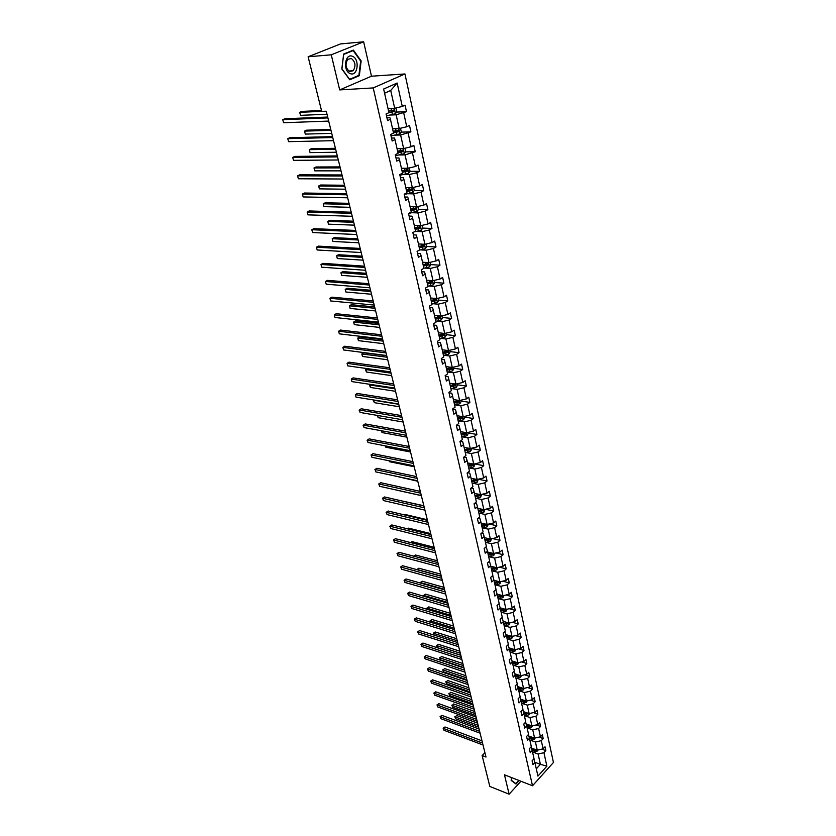 <?xml version="1.0" encoding="UTF-8"?>
<svg xmlns="http://www.w3.org/2000/svg" width="836" height="836" viewBox="0 0 836 836"><rect width="100%" height="100%" fill="white"/><g stroke="black" fill="none" stroke-linecap="round" stroke-linejoin="round"><path stroke-width="1.25" d="M363.639 41.8L331.255 54.81L339.698 89.901L371.477 76.212L363.639 41.8L340.513 43.932L308.118 56.785L321.724 111.418L326.249 111.219L485.998 757.05L482.132 755.566L489.823 786.436L509.124 794.2L520.933 781.242M371.477 76.212L404.948 73.955L553.442 762.495L532.511 785.767L373.222 87.926L404.948 73.955M331.255 54.81L308.118 56.785M388.019 108.555L394.686 108.262L390.725 90.455L397.152 83.036L402.283 106.444L405.073 105.148L406.495 111.679L396.536 112.087M394.686 108.262L402.283 106.444M392.554 128.754L399.19 128.556L396.139 114.804L406.495 111.679M403.715 112.985L406.735 126.758L409.494 125.421L410.894 131.858L401.061 132.13M397.027 148.662L403.631 148.557L400.622 134.993L410.894 131.858M408.146 133.206L411.113 146.77L413.851 145.401L415.231 151.744L405.502 151.87M401.437 168.276L408.01 168.255L405.042 154.9L415.231 151.744M412.514 153.124L415.44 166.489L418.146 165.089L419.505 171.338L409.891 171.338M405.773 187.609L412.326 187.682L409.4 174.515L416.809 172.749L419.505 171.338M416.809 172.749L419.703 185.926L422.379 184.495L423.716 190.65L414.207 190.524M410.058 206.659L416.568 206.816L413.695 193.847L421.051 192.092L423.716 190.65M421.051 192.092L423.904 205.081L426.548 203.618L427.865 209.69L418.449 209.439L417.833 206.513M414.269 225.438L420.759 225.689L417.927 212.898L425.231 211.153L427.865 209.69M425.231 211.153L428.042 223.954L430.655 222.47L431.961 228.458L422.619 228.092M418.428 243.966L424.897 244.279L422.096 231.676L429.349 229.952L431.961 228.458M429.349 229.952L432.118 242.565L434.71 241.05L435.995 246.954L426.694 246.474M422.535 262.222L428.962 262.619L426.203 250.194L433.414 248.48L435.995 246.954M433.414 248.48L436.141 260.916L438.701 259.379L439.976 265.19L430.707 264.604M426.579 280.227L432.985 280.697L430.258 268.44L437.416 266.747L439.976 265.19M437.416 266.747L440.102 279.015L442.641 277.447L443.895 283.185L434.668 282.484M430.561 297.982L436.946 298.536L434.26 286.445L441.366 284.762L443.895 283.185M441.366 284.762L444.02 296.853L446.529 295.265L447.762 300.918L438.576 300.114M434.49 315.496L440.854 316.112L438.2 304.189L445.264 302.527L447.762 300.918M445.264 302.527L447.877 314.451L450.364 312.831L451.576 318.411L442.432 317.513M438.377 332.77L444.7 333.459L442.087 321.703L449.099 320.042L451.576 318.411M449.099 320.042L451.68 331.808L454.147 330.168L455.348 335.664L446.236 334.672M442.202 349.803L448.504 350.566L445.922 338.967L452.882 337.326L455.348 335.664M452.882 337.326L455.432 348.925L457.867 347.264L459.058 352.688L449.987 351.59M445.975 366.617L452.245 367.443L449.705 356L456.623 354.37L459.058 352.688M456.623 354.37L459.131 365.813L461.545 364.13L462.716 369.481L453.687 368.289M449.695 383.201L455.944 384.09L453.436 372.804L460.312 371.184L462.716 369.481M460.312 371.184L462.789 382.48L465.182 380.767L466.331 386.054L457.334 384.769M453.373 399.566L459.591 400.517L457.125 389.377L463.949 387.768L466.331 386.054M463.949 387.768L466.383 398.918L468.756 397.184L469.895 402.398L460.939 401.029M456.999 415.711L463.196 416.725L460.751 405.742L467.533 404.143L469.895 402.398M467.533 404.143L469.947 415.137L472.288 413.392L473.416 418.533L464.502 417.08M460.584 431.658L466.749 432.724L464.346 421.877L471.076 420.299L473.416 418.533M471.076 420.299L473.458 431.146L475.778 429.38L476.886 434.459L468.003 432.912M464.116 447.385L470.26 448.514L467.878 437.813L474.566 436.235L476.886 434.459M474.566 436.235L476.917 446.946L479.216 445.16L480.313 450.176L471.473 448.545M467.596 462.914L473.719 464.095L471.368 453.53L478.014 451.973L480.313 450.176M478.014 451.973L480.334 462.538L482.612 460.73L483.699 465.683L474.89 463.98M471.044 478.244L477.137 479.477L474.817 469.048L481.421 467.502L483.699 465.683M481.421 467.502L483.71 477.931L485.967 476.112L487.033 480.993L478.265 479.216L477.346 482.069L476.76 479.404M474.44 493.376L480.512 494.661L478.223 484.368L484.786 482.821L487.033 480.993M484.786 482.821L487.043 493.125L489.279 491.286L490.335 496.114L481.933 494.327M477.795 508.309L483.835 509.657L481.578 499.489L488.099 497.963L490.335 496.114M488.099 497.963L490.324 508.131L492.55 506.271L493.585 511.036L485.549 509.249M481.108 523.064L487.127 524.454L484.89 514.422L491.369 512.896L493.585 511.036M491.369 512.896L493.574 522.939L495.769 521.068L496.803 525.771L489.091 523.994M484.378 537.632L490.366 539.074L488.172 529.157L494.609 527.652L496.803 525.771M494.609 527.652L496.783 537.569L498.956 535.677L499.97 540.317L492.582 538.551M487.607 552.011L493.574 553.505L491.401 543.713L497.796 542.219L499.97 540.317M497.796 542.219L499.949 552.011L502.102 550.109L503.105 554.696L496.02 552.93M490.805 566.223L496.741 567.759L494.599 558.093L500.952 556.598L503.105 554.696M500.952 556.598L503.073 566.275L505.216 564.352L506.198 568.888L499.395 567.132M493.951 580.257L499.865 581.835L497.744 572.284L504.066 570.81L506.198 568.888M504.066 570.81L506.156 580.362L508.288 578.428L509.26 582.901L502.718 581.166M497.065 594.114L502.958 595.734L500.858 586.308L507.138 584.845L509.26 582.901M507.138 584.845L509.208 594.281L511.318 592.327L512.28 596.747L505.999 595.023M500.127 607.803L506.01 609.475L503.941 600.154L510.179 598.701L512.28 596.747M510.179 598.701L512.228 608.023L514.307 606.058L515.258 610.426L509.218 608.723M503.157 621.326L509.019 623.039L506.982 613.843L513.179 612.391L515.258 610.426M513.179 612.391L515.195 621.597L517.265 619.633L518.205 623.938L512.395 622.256M506.156 634.691L511.998 636.447L509.981 627.355L516.146 625.913L518.205 623.938M516.146 625.913L518.142 635.015L520.191 633.03L521.121 637.293L515.53 635.621M509.103 647.9L514.945 649.687L512.949 640.71L519.072 639.279L521.121 637.293M519.072 639.279L521.047 648.266L523.075 646.27L523.994 650.481L518.613 648.84M512.029 660.942L517.85 662.781L515.875 653.898L521.967 652.488L523.994 650.481M521.967 652.488L523.921 661.37L525.928 659.364L526.837 663.523L521.654 661.893M514.924 673.837L520.723 675.707L518.769 666.94L524.83 665.529L526.837 663.523M524.83 665.529L526.753 674.307L528.749 672.29L529.648 676.397L524.653 674.798M517.777 686.575L523.555 688.488L521.633 679.825L527.652 678.424L529.648 676.397M527.652 678.424L529.554 687.098L531.539 685.071L532.428 689.136L527.61 687.547M520.598 699.168L526.366 701.122L524.465 692.553L530.452 691.163L532.428 689.136M530.452 691.163L532.323 699.732L534.288 697.694L535.165 701.717L530.536 700.15M523.388 711.614L529.136 713.599L527.255 705.135L533.211 703.755L535.165 701.717M533.211 703.755L535.061 712.23L537.015 710.182L537.882 714.153L533.41 712.617M526.137 723.913L531.874 725.941L530.024 717.57L535.939 716.201L537.882 714.153M535.939 716.201L537.767 724.582L539.701 722.523L540.558 726.442L536.252 724.927M528.864 736.077L534.591 738.146L532.751 729.87L538.635 728.501L540.558 726.442M538.635 728.501L540.443 736.788L542.365 734.719L543.212 738.596L539.053 737.112M531.56 748.105L537.266 750.195L535.448 742.023L541.3 740.665L543.212 738.596M541.3 740.665L543.097 748.847L544.999 746.778L545.835 750.613L541.822 749.15M534.8 762.223L540.401 764.323L538.112 754.03L543.933 752.693L545.835 750.613M543.933 752.693L546.89 766.163L537.935 776.101L534.894 762.578L532.96 764.689L532.093 760.844L534.026 758.722L532.187 750.519L530.233 752.619L529.355 748.722L531.309 746.621L529.449 738.313L527.485 740.414L526.586 736.464L528.561 734.374L526.67 725.972L524.694 728.062L523.785 724.07L525.781 721.98L523.869 713.474L521.873 715.564L520.953 711.52L522.96 709.44L521.027 700.84L519.01 702.909L518.09 698.823L520.117 696.754L518.163 688.049L516.125 690.108L515.195 685.98L517.233 683.921L515.248 675.112L513.199 677.16L512.259 672.98L514.318 670.932L512.311 662.007L510.242 664.056L509.291 659.813L511.36 657.775L509.333 648.757L507.243 650.784L506.282 646.5L508.372 644.472L506.323 635.339L504.212 637.356L503.241 633.009L505.352 631.002L503.272 621.754L501.151 623.76L500.158 619.361L502.29 617.365L500.179 608.002L498.037 609.998L497.033 605.546L499.186 603.561L497.054 594.082L494.891 596.058L493.877 591.554L496.051 589.579L493.888 579.985L491.714 581.95L490.68 577.394L492.864 575.429L490.69 565.711L488.485 567.665L487.44 563.046L489.645 561.102L487.44 551.258L485.225 553.192L484.169 548.52L486.395 546.587L484.148 536.618L481.912 538.541L480.846 533.807L483.093 531.884L480.825 521.789L478.558 523.702L477.481 518.905L479.749 517.003L477.45 506.773L475.172 508.664L474.075 503.805L476.363 501.924L474.033 491.568L471.734 493.439L470.616 488.517L472.925 486.646L470.574 476.154L468.244 478.004L467.125 473.019L469.456 471.17L467.063 460.542L464.722 462.381L463.583 457.323L465.934 455.495L463.51 444.721L461.148 446.539L459.988 441.418L462.371 439.6L459.915 428.69L457.522 430.488L456.351 425.294L458.755 423.507L456.268 412.441L453.854 414.217L452.663 408.961L455.087 407.184L452.569 395.971L450.123 397.727L448.922 392.397L451.367 390.642L448.817 379.283L446.351 381.017L445.139 375.615L447.605 373.88L445.024 362.364L442.526 364.078L441.293 358.592L443.791 356.888L441.168 345.205L438.649 346.898L437.395 341.349L439.924 339.656L437.259 327.816L434.72 329.488L433.456 323.856L435.995 322.194L433.299 310.177L430.739 311.828L429.443 306.112L432.024 304.482L429.286 292.297L426.694 293.917L425.388 288.127L427.99 286.518L425.21 274.166L422.598 275.755L421.271 269.871L423.894 268.293L421.083 255.764L418.439 257.331L417.091 251.364L419.745 249.818L416.892 237.1L414.217 238.636L412.848 232.596L415.534 231.07L412.639 218.175L409.933 219.68L408.553 213.546L411.26 212.051L408.323 198.968L405.596 200.441L404.185 194.213L406.933 192.75L403.945 179.479L401.186 180.921L399.765 174.599L402.534 173.167L399.503 159.697L396.713 161.108L395.271 154.691L398.072 153.291L395 139.622L392.178 141.002L390.705 134.491L393.537 133.123L390.422 119.245L387.57 120.583L386.075 113.978L388.939 112.651L383.64 89.034L397.152 83.036M390.422 119.245L389.91 117.719L386.943 117.834M390.558 115.023L396.139 114.804M399.19 128.556L406.735 126.758M395 139.622L394.456 137.992L391.509 138.065M395.062 135.139L400.622 134.993M403.631 148.557L411.113 146.77M399.503 159.697L398.95 157.973L396.013 157.994M399.514 154.963L405.042 154.9M408.01 168.255L415.44 166.489M403.945 179.479L403.37 177.65L400.444 177.64M403.892 174.505L409.4 174.515M412.326 187.682L419.703 185.926M408.323 198.968L407.728 197.056L404.823 197.003M408.208 193.753L413.695 193.847M416.568 206.816L423.904 205.081M412.639 218.175L412.023 216.169L409.128 216.085M412.461 212.741L417.927 212.898M420.759 225.689L428.042 223.954M416.892 237.1L416.255 235.01L413.371 234.885M416.662 231.447L422.096 231.676M424.897 244.279L432.118 242.565M421.083 255.764L420.424 253.59L417.551 253.433M420.79 249.901L426.203 250.194M428.962 262.619L436.141 260.916M425.21 274.166L424.542 271.909L421.678 271.71M424.876 268.084L430.258 268.44M432.985 280.697L440.102 279.015M429.286 292.297L428.596 289.967L425.754 289.737M428.889 286.027L434.26 286.445M436.946 298.536L444.02 296.853M433.299 310.177L432.599 307.773L429.767 307.502M432.86 303.708L438.2 304.189M440.854 316.112L447.877 314.451M437.259 327.816L436.538 325.329L433.717 325.037M436.768 321.16L442.087 321.703M444.7 333.459L451.68 331.808M441.168 345.205L440.436 342.645L437.625 342.321M440.624 338.371L445.922 338.967M448.504 350.566L455.432 348.925M445.024 362.364L444.271 359.731L441.471 359.375M444.428 355.342L449.705 356M452.245 367.443L459.131 365.813M448.817 379.283L448.054 376.587L445.264 376.2M448.19 372.093L453.436 372.804M455.944 384.09L462.789 382.48M452.569 395.971L451.795 393.213L449.016 392.795M451.889 388.615L457.125 389.377M459.591 400.517L466.383 398.918M456.268 412.441L455.474 409.609L452.715 409.17M455.547 404.927L460.751 405.742M463.196 416.725L469.947 415.137M459.915 428.69L459.11 425.796L456.362 425.325M459.152 421.01L464.346 421.877M466.749 432.724L473.458 431.146M463.51 444.721L462.695 441.763L460.134 441.303M462.716 436.894L467.878 437.813M470.26 448.514L476.917 446.946M467.063 460.542L466.237 457.532L463.886 457.083M466.227 452.569L471.368 453.53M473.719 464.095L480.334 462.538M470.574 476.154L469.738 473.092L467.585 472.653M469.696 468.045L474.817 469.048M477.137 479.477L483.71 477.931M474.033 491.568L473.186 488.443L471.211 488.036M473.113 483.312L478.223 484.368M480.512 494.661L487.043 493.125M477.45 506.773L476.593 503.606L474.796 503.209M476.499 498.392L481.578 499.489M483.835 509.657L490.324 508.131M480.825 521.789L479.948 518.571L478.317 518.195M479.833 513.283L484.89 514.422M487.127 524.454L493.574 522.939M484.148 536.618L483.271 533.347L481.797 532.992M483.135 527.976L488.172 529.157M490.366 539.074L496.783 537.569M487.44 551.258L486.552 547.935L485.214 547.601M486.385 542.491L491.401 543.713M493.574 553.505L499.949 552.011M490.69 565.711L489.781 562.346L488.59 562.032M489.603 556.828L494.599 558.093M496.741 567.759L503.073 566.275M493.888 579.985L492.979 576.568L491.913 576.286M492.77 570.988L497.744 572.284M499.865 581.835L506.156 580.362M497.054 594.082L496.135 590.624L495.194 590.362M495.905 584.97L500.858 586.308M502.958 595.734L509.208 594.281M500.179 608.002L499.249 604.501L498.423 604.261M499.008 598.785L503.941 600.154M506.01 609.475L512.228 608.023M503.272 621.754L502.331 618.212L501.61 618.003M502.06 612.433L506.982 613.843M509.019 623.039L515.195 621.597M506.323 635.339L504.756 631.567M505.09 625.913L509.981 627.355M511.998 636.447L518.142 635.015M509.333 648.757L507.86 644.974M508.069 639.237L512.949 640.71M514.945 649.687L521.047 648.266M512.311 662.007L510.921 658.214M511.026 652.393L515.875 653.898M517.85 662.781L523.921 661.37M515.248 675.112L513.941 671.298M513.941 665.404L518.769 666.94M520.723 675.707L526.753 674.307M518.163 688.049L516.92 684.235M516.815 678.257L521.633 679.825M523.555 688.488L529.554 687.098M521.027 700.84L519.867 697.015M519.668 690.954L524.465 692.553M526.366 701.122L532.323 699.732M523.869 713.474L522.772 709.639M522.479 703.515L527.255 705.135M529.136 713.599L535.061 712.23M526.67 725.972L525.645 722.126M525.259 715.919L530.024 717.57M531.874 725.941L537.767 724.582M528.457 734.489L529.449 738.313M528.007 728.187L532.751 729.87M534.591 738.146L540.443 736.788M531.205 746.736L532.187 750.519M530.735 740.309L535.448 742.023M537.266 750.195L543.097 748.847M533.932 758.837L534.894 762.578M339.698 89.901L373.222 87.926M532.511 785.767L504.463 774.805L509.124 794.2M484.911 752.682L482.132 755.566M390.725 90.455L384.581 93.214M533.42 752.295L538.112 754.03M536.304 768.838L540.401 764.323L546.89 766.163M435.451 299.842L434.605 299.769M431.501 282.244L430.112 282.14M427.468 264.395L425.388 264.27M423.361 246.306L420.518 246.16M419.17 227.956L415.492 227.81M414.855 209.345L410.633 209.24M410.789 189.229L410.351 190.472L406.411 190.42M405.408 171.338L402.126 171.338M400.151 151.943L397.779 151.974M394.676 132.297L393.359 132.339M388.949 112.4L394.31 111.491L393.798 110.018L388.615 111.188M518.832 780.427L515.875 783.656L511.172 780.113L511.527 777.564L511.13 780.385L515.99 784.043L519.177 780.552M349.73 79.765L359.334 75.679L361.152 60.955L353.388 50.097L343.659 54.037L341.82 68.991L349.73 79.765M357.933 75.773L359.334 75.679M360.598 60.997L361.152 60.955M481.985 740.842L444.982 726.986L443.508 728.438L482.55 743.11M443.989 730.288L443.143 728.198L443.989 730.288L483.009 744.991M443.143 728.198L444.982 726.986M532.563 748.471L531.675 748.554M537.642 750.111L537.13 751.177L532.605 752.369M477.607 723.14L456.623 715.511L455.181 716.933L455.651 718.772L478.61 727.174M535.468 749.537L532.051 750.007M532.281 750.916L536.503 749.923M536.273 750.153L532.072 750.059M478.15 725.314L455.181 716.933L456.623 715.511M455.651 718.772L454.815 716.713M479.07 729.034L441.93 715.397L440.447 716.839L479.624 731.281M440.938 718.709L440.081 716.609L440.938 718.709L480.094 733.182M440.081 716.609L441.93 715.397M476.112 717.1L438.837 703.672L437.343 705.114L476.666 719.326M437.845 706.995L436.988 704.905L437.845 706.995L477.137 721.249M436.988 704.905L438.837 703.672M529.867 736.443L528.979 736.526M535.019 738.042L534.465 739.191L529.909 740.382M474.723 711.478L453.666 703.964L452.213 705.385L452.694 707.235L475.726 715.511M532.825 737.509L529.366 737.989M529.585 738.919L533.849 737.875M533.608 738.146L529.376 738.063M475.256 713.63L452.213 705.385L453.666 703.964M452.694 707.235L451.837 705.176M527.129 724.269L526.252 724.352M532.365 725.826L531.769 727.059L527.192 728.26M471.807 699.68L450.677 692.292L449.214 693.702L449.695 695.583L472.8 703.724M530.149 725.334L526.638 725.836M526.858 726.777L531.163 725.69M530.902 725.993L526.659 725.93M472.33 701.822L449.214 693.702L450.677 692.292M449.695 695.583L448.838 693.514M514.046 778.546L516.585 779.549M515.028 783.322L515.875 783.656M350.305 73.61C357.798 76.881 360.023 58.896 352.437 56.305C344.892 52.856 342.645 71.154 350.305 73.61M349.709 71.572L353.252 70.715C356.031 65.835 355.394 61.759 351.329 58.478L347.724 59.346C344.965 64.278 345.634 68.353 349.709 71.572M343.721 54.392L353.147 50.568L360.671 61.091L358.905 75.355L349.605 79.316L341.945 68.876L343.617 54.403M351.956 50.672L353.147 50.568M473.124 705.02L435.723 691.821L434.218 693.253L473.678 707.235M434.72 695.165L433.863 693.054L434.72 695.165L474.158 709.179M433.863 693.054L435.723 691.821M524.371 711.958L523.493 712.042M529.69 713.474L529.042 714.79L524.433 716.003M468.86 687.756L447.657 680.494L446.173 681.904L446.664 683.796L469.853 691.8M527.443 713.014L523.879 713.547M524.099 714.498L528.446 713.369M528.164 713.704L523.911 713.651M469.383 689.878L446.173 681.904L447.657 680.494M446.664 683.796L445.807 681.716M470.104 692.814L432.567 679.846L431.052 681.267L470.647 694.998M431.564 683.2L430.697 681.089L431.564 683.2L471.138 696.973M430.697 681.089L432.567 679.846M521.58 699.502L520.703 699.586M526.973 700.976L526.283 702.376L521.654 703.588M465.871 675.697L444.595 668.57L443.101 669.97L443.602 671.883L466.875 679.741M524.705 700.558L521.089 701.111M521.309 702.073L525.698 700.892M525.395 701.279L521.121 701.237M466.394 677.797L443.101 669.97L444.595 668.57M443.602 671.883L442.735 669.803M467.052 680.462L429.38 667.724L427.844 669.145L467.585 682.625M428.366 671.099L427.499 668.978L428.366 671.099L468.076 684.621M427.499 668.978L429.38 667.724M518.759 686.899L517.881 686.993M524.224 688.331L523.493 689.815L518.832 691.038M462.851 663.502L441.502 656.511L439.997 657.901L440.499 659.844L463.855 667.556M521.936 687.955L518.268 688.53M518.487 689.501L522.918 688.279M522.594 688.697L518.299 688.676M463.374 665.592L439.997 657.901L441.502 656.511M440.499 659.844L439.642 657.744M463.959 667.964L426.161 655.476L424.615 656.887L464.492 670.117M425.137 658.862L424.26 656.73L425.137 658.862L464.994 672.134M424.26 656.73L426.161 655.476M515.896 674.15L515.028 674.244M521.455 675.54L520.661 677.118L515.979 678.341M459.81 651.171L438.377 644.316L436.862 645.695L437.374 647.66L460.803 655.225M519.146 675.195L515.404 675.802M515.624 676.784L520.096 675.509M519.762 675.969L515.446 675.958M460.312 653.24L436.507 645.559L438.377 644.316M437.374 647.66L436.507 645.559M460.835 655.33L422.901 643.083L421.334 644.493L461.357 657.451M421.866 646.489L420.989 644.357L421.866 646.489L461.869 659.5M420.989 644.357L422.901 643.083M513.011 661.245L512.134 661.339M518.644 662.593L517.808 664.254L513.095 665.487M456.717 638.704L435.222 631.985L433.696 633.364L434.145 635.141M516.314 662.29L512.52 662.917M512.74 663.909L517.244 662.582M516.899 663.094L512.552 663.105M457.229 640.742L433.33 633.239L435.222 631.985M434.083 635.12L433.33 633.239M457.668 642.539L419.599 630.553L418.031 631.953L458.191 644.65M418.564 633.97L417.686 631.828L418.564 633.97L458.703 646.709M417.686 631.828L419.599 630.553M510.085 648.193L509.208 648.287M515.802 649.488L514.913 651.244L510.169 652.488M453.603 626.091L432.024 619.518L430.488 620.887L430.864 622.36M513.45 649.227L509.584 649.885M509.814 650.889L514.359 649.509M514.004 650.063L509.636 650.084M454.105 628.108L430.122 620.782L432.024 619.518M430.707 622.318L430.122 620.782M454.47 629.602L416.265 617.877L414.677 619.267L454.983 631.692M415.22 621.315L414.342 619.162L415.22 621.315L455.505 633.772M414.342 619.162L416.265 617.877M451.231 616.519L412.89 605.065L411.291 606.445L451.743 618.577M411.834 608.503L411.291 606.445L411.834 608.503L452.266 620.688M410.957 606.351L412.89 605.065M447.96 603.278L409.473 592.097L407.863 593.466L448.462 605.306M408.417 595.556L407.863 593.466L408.417 595.556L448.995 607.448M407.529 593.393L409.473 592.097M444.647 589.871L406.024 578.982L404.405 580.341L445.139 591.888M404.958 582.452L404.405 580.341L404.958 582.452L445.672 594.051M404.07 580.288L406.024 578.982M441.283 576.307L402.534 565.711L400.893 567.059L441.784 578.293M401.458 569.201L400.893 567.059L401.458 569.201L442.317 580.487M400.559 567.017L402.534 565.711M437.897 562.586L399.002 552.282L397.34 553.62L438.377 564.54M397.915 555.783L397.34 553.62L397.915 555.783L438.921 566.756M397.016 553.599L399.002 552.282M434.459 548.688L395.418 538.687L393.756 540.025L434.929 550.621M394.331 542.219L393.756 540.025L394.331 542.219L435.493 552.868M393.432 540.025L395.418 538.687M430.979 534.622L391.802 524.945L390.119 526.262L431.449 536.534M390.705 528.488L390.119 526.262L390.705 528.488L432.013 538.802M389.795 526.283L391.802 524.945M427.457 520.389L388.144 511.026L386.441 512.343L427.917 522.27M387.037 514.589L386.441 512.343L387.037 514.589L428.492 524.559M386.127 512.384L388.144 511.026M423.894 505.979L384.435 496.95L382.721 498.256L424.343 507.828M383.327 500.524L382.721 498.256L383.327 500.524L424.928 510.148M382.407 498.308L384.435 496.95M507.118 634.984L506.25 635.078M512.938 636.227L511.987 638.087L507.222 639.331M450.447 613.331L428.795 606.905L427.238 608.263L427.541 609.444M510.556 636.008L506.626 636.698M506.856 637.711L511.433 636.28M511.068 636.886L506.679 636.917M450.938 615.327L426.882 608.18L428.795 606.905M427.28 609.36L426.882 608.18M504.118 621.608L503.262 621.702M510.033 622.81L509.03 624.764L504.223 626.007M447.25 600.426L425.524 594.156L423.956 595.504L424.176 596.371M507.619 622.632L503.627 623.342M503.857 624.377L508.466 622.883M508.089 623.541L503.68 623.593M447.741 602.401L423.601 595.431L425.524 594.156M423.821 596.267L423.601 595.431M501.088 608.075L500.221 608.18M507.086 609.235L506.031 611.273L501.203 612.527M444.02 587.374L422.211 581.25L420.78 583.141M504.651 609.089L500.597 609.831M500.827 610.876L505.09 610.029L505.456 609.319M505.09 610.029L500.649 610.102M444.512 589.317L420.289 582.535L422.211 581.25M498.016 594.375L497.148 594.48M504.035 595.483L502.99 597.625L498.131 598.889M440.76 574.165L418.867 568.208L417.331 569.755M501.652 595.378L497.524 596.152M497.765 597.217L502.049 596.361L502.415 595.587M502.049 596.361L497.587 596.444M441.23 576.088L416.934 569.504L418.867 568.208M494.912 580.508L494.034 580.612M500.952 581.584L499.928 583.81L495.037 585.075M437.447 560.799L415.492 555.01L413.987 556.253M498.622 581.501L494.41 582.305M494.651 583.382L498.967 582.514L499.332 581.689M498.967 582.514L494.484 582.619M413.705 556.17L415.492 555.01M491.756 566.474L490.878 566.578M497.838 567.498L496.814 569.818L491.892 571.092M434.103 547.277L412.064 541.655L410.852 542.648M495.549 567.445L491.265 568.292M491.505 569.379L495.842 568.501L496.197 567.613M495.842 568.501L491.338 568.626M410.591 542.574L412.064 541.655M488.569 552.251L487.691 552.366M494.672 553.244L493.668 555.658L488.715 556.933M430.728 533.598L408.605 528.143L407.696 528.875M492.446 553.223L488.078 554.101M488.328 555.198L492.686 554.32L493.031 553.369M492.686 554.32L488.161 554.456M407.487 528.822L408.605 528.143M485.35 537.861L484.452 537.976M491.474 538.812L490.481 541.32L485.497 542.606M427.3 519.752L405.105 514.474L404.53 514.934M489.311 538.812L484.849 539.732M485.099 540.85L489.488 539.952L489.802 538.938M489.488 539.952L484.943 540.119M404.405 514.903L405.105 514.474M482.079 523.284L481.181 523.399M488.234 524.193L487.252 526.795L482.236 528.091M423.831 505.738L401.343 500.816M486.144 524.224L481.588 525.186M481.839 526.314L486.249 525.416L486.521 524.318M486.249 525.416L481.672 525.593M478.767 508.528L477.868 508.643M484.953 509.396L483.981 512.092L478.934 513.398M482.999 509.469L478.276 510.451M478.537 511.59L482.978 510.681L483.135 509.5M482.978 510.681L478.37 510.88M396.87 490.189L421.323 495.612M420.278 491.38L380.683 482.696L378.959 483.992L420.727 493.198M379.565 486.291L378.959 483.992L379.565 486.291L421.313 495.56M378.645 484.065L380.683 482.696M475.423 493.574L474.514 493.7M481.63 494.4L480.669 497.201L475.59 498.507M475.182 496.688L479.655 495.769L479.53 494.557L474.921 495.529M479.655 495.769L475.026 495.988M393.119 475.569L417.781 481.254M416.631 476.604L376.89 468.275L375.145 469.55L417.07 478.391M375.761 471.88L375.145 469.55L375.761 471.88L417.655 480.784M374.841 469.654L376.89 468.275M472.026 478.443L471.117 478.558M477.346 482.069L472.204 483.438M471.797 481.588L476.29 480.658L476.154 479.436L471.535 480.418M476.29 480.658L471.64 480.899M389.325 460.824L389.555 461.723L414.186 466.728M389.555 461.723L389.043 460.772M412.921 461.65L373.044 453.676L371.288 454.941L413.36 463.405M371.905 457.292L371.288 454.941L371.905 457.292L413.956 465.819M370.985 455.056L373.044 453.676M468.588 463.102L467.669 463.228M474.858 463.823L473.928 466.843L468.777 468.16M468.359 466.289L472.883 465.349L472.727 464.126L468.097 465.109M472.883 465.349L468.212 465.621M385.48 445.901L385.824 447.229L410.539 452.015M385.824 447.229L385.114 445.828M409.18 446.497L369.157 438.89L367.38 440.144L409.609 448.211M368.007 442.526L367.38 440.144L368.007 442.526L410.204 450.667M367.077 440.29L369.157 438.89M465.109 447.563L464.179 447.699M471.399 448.242L471.64 449.298L470.48 451.367L465.307 452.694M464.879 450.803L469.435 449.852L469.268 448.608L464.607 449.601M469.435 449.852L464.732 450.134M381.603 430.78L382.052 432.557L406.86 437.123M382.052 432.557L381.226 430.718M405.387 431.146L365.217 423.925L363.43 425.169L405.794 432.839M364.057 427.583L363.43 425.169L364.057 427.583L406.411 435.316M363.127 425.336L365.217 423.925M461.576 431.825L460.646 431.961M467.909 432.452L468.16 433.623L467 435.692L461.785 437.029M461.357 435.107L465.945 434.145L465.756 432.891L461.085 433.884M465.945 434.145L461.211 434.459M377.663 415.482L378.238 417.707L403.13 422.044M377.308 415.492L378.238 417.707M401.541 415.607L361.225 408.773L359.417 410.006L401.949 417.258M360.065 412.441L359.417 410.006L360.065 412.441L402.565 419.766M359.125 410.194L361.225 408.773M458.003 415.879L457.073 416.014M464.356 416.453L464.638 417.739L463.468 419.808L458.222 421.145M457.783 419.202L462.402 418.23L462.193 416.965L457.511 417.969M462.402 418.23L457.637 418.564M398.741 404.3L373.744 400.256L374.371 402.68L399.347 406.766M374.371 402.68L373.441 400.454M397.643 399.859L357.191 393.432L355.363 394.644L398.04 401.479M356.021 397.121L355.363 394.644L356.021 397.121L398.667 404.018M454.376 399.723L453.436 399.859M460.772 400.245L461.075 401.635L459.894 403.715L454.606 405.063M454.167 403.088L458.807 402.106L458.588 400.831L453.885 401.834M458.807 402.106L454.021 402.461M394.905 388.813L369.825 384.999L370.452 387.465L395.522 391.3M370.682 384.435L369.522 385.229L370.452 387.465M393.693 383.912L353.105 377.893L351.256 379.095L394.09 385.49M351.925 381.603L351.256 379.095L351.925 381.603L394.728 388.071M389.701 367.756L348.957 362.155L347.097 363.346L390.078 369.293M347.766 365.875L347.097 363.346L347.766 365.875L390.725 371.905M385.647 351.381L344.766 346.219L342.885 347.389L386.023 352.886M343.565 349.96L342.885 347.389L343.565 349.96L386.681 355.53M381.55 334.797L340.513 330.074L338.622 331.234L381.906 336.26M339.311 333.836L338.622 331.234L339.311 333.836L382.575 338.935M377.391 317.983L336.218 313.719L334.295 314.858L377.747 319.404M334.996 317.502L334.295 314.858L334.996 317.502L378.415 322.121M373.18 300.95L331.85 297.156L329.917 298.285L373.514 302.329M330.628 300.95L329.917 298.285L330.628 300.95L374.194 305.077M368.906 283.686L327.44 280.373L325.486 281.481L369.23 285.013M326.197 284.188L325.486 281.481L326.197 284.188L369.92 287.803M364.58 266.182L322.957 263.361L320.993 264.458L364.893 267.468M321.714 267.196L320.993 264.458L321.714 267.196L365.593 270.289M360.191 248.438L318.422 246.129L316.436 247.205L360.494 249.671M317.168 249.985L316.436 247.205L317.168 249.985L361.204 252.535M355.739 230.443L313.824 228.667L311.818 229.722L356.031 231.635M312.56 232.544L311.818 229.722L312.56 232.544L356.753 234.54M450.708 383.348L449.768 383.484M457.125 383.818L457.459 385.333L456.268 387.402L450.949 388.761M450.5 386.755L455.171 385.772L454.941 384.487L450.217 385.49M455.171 385.772L450.364 386.148M391.029 373.117L365.854 369.564L366.492 372.051L391.656 375.646M367.297 368.624L365.551 369.815L366.492 372.051M446.988 366.753L446.037 366.899M453.436 367.161L453.802 368.801L452.589 370.87L447.239 372.239M386.734 355.749L363.65 352.771L361.831 353.931L362.479 356.45L387.726 359.783M446.779 370.212L451.482 369.209L451.231 367.913L446.497 368.927M451.482 369.209L446.654 369.616M387.099 357.223L361.831 353.931L362.479 356.45M443.216 349.929L442.265 350.075M449.695 350.284L450.081 352.05L448.869 354.119L443.477 355.488M382.763 339.688L359.595 336.95L357.766 338.099L358.414 340.649L383.755 343.711M443.017 353.44L447.751 352.426L447.479 351.12L442.725 352.134M447.751 352.426L442.881 352.865M383.118 341.119L357.766 338.099L358.414 340.649M439.391 332.874L438.43 333.031M445.901 333.177L446.32 335.069L445.097 337.148L439.663 338.517M378.739 323.417L355.488 320.93L353.638 322.059L354.307 324.64L379.732 327.44M439.203 336.438L443.968 335.414L443.676 334.097L438.9 335.121M443.968 335.414L439.067 335.873M379.074 324.807L353.638 322.059L354.307 324.64M435.525 315.59L434.553 315.747M442.056 315.83L442.505 317.847L441.272 319.927L435.807 321.317M374.653 306.937L351.329 304.701L349.458 305.819L350.138 308.432L375.646 310.95M435.326 319.206L440.133 318.171L439.83 316.834L435.023 317.868M440.123 318.171L435.201 318.652M374.988 308.285L349.458 305.819L350.138 308.432M431.595 298.065L430.613 298.233M438.158 298.243L438.639 300.396L437.385 302.486L431.888 303.876M370.526 290.238L347.118 288.263L345.226 289.36L345.916 292.015L371.518 294.251M431.407 301.733L436.256 300.678L435.932 299.33L431.104 300.375M434.908 300.573L431.282 301.2M370.85 291.545L345.226 289.36L345.916 292.015M427.614 280.3L426.632 280.468M434.208 280.415L434.72 282.704L433.456 284.783L427.917 286.184M366.346 273.32L342.854 271.616L340.942 272.693L341.631 275.378L367.328 277.322M427.426 284.021L432.327 282.944L431.982 281.586L427.112 282.641M432.327 282.944L427.311 283.498M366.659 274.584L340.942 272.693L341.631 275.378M423.57 262.285L422.588 262.452M430.206 262.326L430.739 264.761L429.464 266.851L423.883 268.251M362.103 256.171L338.528 254.74L336.605 255.816L337.305 258.533L363.085 260.163M423.392 266.057L428.335 264.96L427.98 263.591L423.079 264.657M428.335 264.96L423.277 265.555M362.406 257.394L336.605 255.816L337.305 258.533M419.473 244.018L418.481 244.185M426.141 243.987L426.715 246.568L425.419 248.658L419.097 250.194M357.808 238.793L334.149 237.654L332.205 238.699L332.916 241.458L358.79 242.785M419.296 247.832L424.291 246.724L423.915 245.345L418.982 246.421M424.291 246.724L419.191 247.362M358.09 239.974L332.205 238.699L332.916 241.458M415.325 225.48L414.322 225.657M422.013 225.386L422.619 228.124L421.323 230.203L414.06 231.906M353.45 221.185L329.708 220.338L327.743 221.373L328.464 224.163L354.433 225.166M415.147 229.357L420.195 228.228L419.797 226.838L414.834 227.925M419.233 227.037L418.867 228.176L415.053 228.897M353.722 222.324L327.743 221.373L328.464 224.163M351.224 212.208L309.174 210.965L307.136 211.999L351.507 213.347M307.888 214.862L307.136 211.999L307.888 214.862L352.238 216.294M411.103 206.68L410.1 206.868M418.47 209.408L417.164 211.487L408.835 213.389M349.03 203.336L325.214 202.793L323.229 203.796L323.96 206.628L350.012 207.307M410.946 210.62L416.035 209.47L415.617 208.059L410.622 209.167M415.043 208.268L414.708 209.439L410.842 210.181M349.302 204.423L323.229 203.796L323.96 206.628M346.647 193.712L304.45 193.022L302.392 194.036L346.919 194.798M303.154 196.941L302.392 194.036L303.154 196.941L347.661 197.787M406.829 187.619L405.815 187.797M413.59 187.379L414.269 190.42L412.942 192.499L404.248 194.474M344.557 185.247L320.658 185.007L318.652 186L319.383 188.863L345.54 189.208M406.672 191.611L411.814 190.441L411.375 189.02L406.348 190.138M411.709 190.493L406.578 191.193M344.808 186.282L318.652 186L319.383 188.863M342.008 174.954L299.664 174.839L297.585 175.832L342.269 175.988M298.358 178.768L297.585 175.832L298.358 178.768L343.021 179.019M402.492 168.266L401.479 168.464M409.285 167.952L409.995 171.161L408.658 173.24L399.901 175.236M340.022 166.907L316.039 166.981L314.012 167.952L314.754 170.857L340.994 170.847M402.346 172.32L407.529 171.129L407.08 169.698L402.011 170.826M406.474 169.907L406.202 171.129L402.252 171.923M340.262 167.89L314.012 167.952L314.754 170.857M337.305 155.924L294.805 156.405L292.715 157.377L337.545 156.907M293.499 160.345L292.715 157.377L293.499 160.345L338.308 159.979M398.093 148.641L397.069 148.839M404.917 148.244L405.669 151.619L404.321 153.699L395.501 155.715M335.424 148.306L311.358 148.714L309.31 149.665L310.062 152.612L336.396 152.246M397.946 152.758L403.192 151.546L402.712 150.093L397.612 151.243M402.095 150.302L401.855 151.556L397.863 152.382M335.654 149.236L309.31 149.665L310.062 152.612M332.529 136.634L289.893 137.71L287.772 138.661L332.759 137.553M288.566 141.671L287.772 138.661L288.566 141.671L333.533 140.678M393.631 128.723L392.596 128.922M400.486 128.242L401.28 131.795L399.911 133.875L391.029 135.913M330.753 129.455L306.603 130.186L304.534 131.116L305.307 134.105L331.725 133.373M393.495 132.903L398.782 131.66L398.291 130.197L393.139 131.367M397.643 130.416L397.445 131.701L393.411 132.548M330.972 130.332L304.534 131.116L305.307 134.105M327.691 117.05L284.898 118.754L282.756 119.684L327.9 117.918M283.571 122.735L282.756 119.684L283.571 122.735L328.684 121.084M389.095 108.502L388.061 108.711M395.992 107.948L396.818 111.669L395.438 113.748L386.493 115.817M321.505 110.53L301.796 111.407L299.706 112.317L300.479 115.347L326.991 114.239M388.541 112.839L394.143 111.575M393.129 110.227L392.753 111.637M321.714 111.345L299.706 112.317L300.479 115.347M537.151 751.136L536.921 750.07M534.392 749.787L534.235 749.087M534.925 752.16L534.601 750.707M534.486 739.139L534.235 738.01M531.706 737.77L531.55 737.049M532.239 740.173L531.915 738.7M531.79 727.006L531.529 725.815M528.989 725.617L528.822 724.864M529.533 728.041L529.198 726.557M529.063 714.738L528.78 713.484M526.241 713.317L526.074 712.544M526.795 715.773L526.461 714.268M526.304 702.324L526.011 700.996M523.461 700.871L523.284 700.077M524.015 703.358L523.681 701.832M523.514 689.773L523.2 688.373M520.65 688.289L520.473 687.464M521.215 690.797L520.87 689.261M520.692 677.066L520.358 675.592M517.808 675.551L517.62 674.704M518.372 678.09L518.027 676.533M517.829 664.202L517.484 662.666M514.924 662.666L514.736 661.798M515.498 665.237L515.154 663.659M514.945 651.202L514.579 649.582M512.008 649.624L511.81 648.726M512.593 652.226L512.238 650.638M512.019 638.035L511.642 636.342M509.061 636.426L508.863 635.506M509.657 639.059L509.291 637.45M509.051 624.711L508.654 622.935M506.083 623.071L505.864 622.12M506.679 625.736L506.313 624.105M506.052 611.22L505.644 609.371M503.063 609.548L502.844 608.577M503.659 612.255L503.293 610.593M503.021 597.573L502.593 595.64M500.001 595.869L499.782 594.866M500.607 598.597L500.241 596.925M499.949 583.758L499.5 581.731M496.908 582.013L496.678 580.978M497.524 584.782L497.148 583.089M496.845 569.765L496.375 567.665M493.773 567.989L493.533 566.923M494.4 570.789L494.013 569.076M493.689 555.606L493.209 553.411M490.596 553.798L490.356 552.7M491.234 556.63L490.847 554.895M490.502 541.268L490 538.98M487.388 539.419L487.137 538.29M488.025 542.292L487.639 540.526M487.284 526.743L486.751 524.371M484.138 524.862L483.877 523.702M484.786 527.767L484.389 525.99M484.013 512.04L483.459 509.573M480.846 510.117L480.575 508.925M481.505 513.064L481.097 511.256M480.7 497.148L480.125 494.578M477.502 495.194L477.231 493.961M478.171 498.172L477.764 496.344M474.127 480.063L473.845 478.809M474.806 483.083L474.388 481.233M473.949 466.791L473.333 464.022M470.699 464.753L470.417 463.457M471.389 467.805L470.971 465.934M470.511 451.315L469.874 448.441M467.24 449.235L466.937 447.908M467.93 452.328L467.502 450.437M467.031 435.64L466.363 432.661M463.729 433.508L463.416 432.149M464.429 436.653L464.001 434.73M463.499 419.756L462.81 416.662M460.166 417.582L459.852 416.182M460.876 420.769L460.437 418.815M459.925 403.663L459.204 400.454M456.56 401.447L456.237 400.005M457.282 404.666L456.843 402.691M456.299 387.35L455.557 384.037M452.903 385.093L452.579 383.609M453.635 388.353L453.185 386.357M452.621 370.818L451.858 367.391M449.204 368.519L448.859 366.994M449.946 371.821L449.486 369.794M448.901 354.067L448.106 350.514M445.452 351.716L445.097 350.159M446.194 355.07L445.734 353.011M445.128 337.096L444.303 333.418M441.638 334.682L441.283 333.083M442.401 338.089L441.941 335.999M441.303 319.875L440.457 316.081M437.782 317.419L437.416 315.778M438.555 320.867L438.085 318.756M437.416 302.433L436.549 298.494M433.874 299.925L433.497 298.233M434.657 303.416L434.177 301.274M433.487 284.731L432.588 280.677M429.913 282.181L429.526 280.447M430.707 285.724L430.216 283.55M430.958 282.861L432.285 282.965M429.505 266.799L428.565 262.598M425.89 264.186L425.493 262.41M426.694 267.781L426.203 265.576M426.945 264.897L428.283 264.981M425.461 248.605L424.489 244.269M421.814 245.93L421.407 244.112M422.629 249.577L422.128 247.351M422.891 246.683L424.228 246.756M421.354 230.151L420.362 225.668M417.676 227.423L417.258 225.553M418.502 231.123L418 228.865M418.763 228.218L420.111 228.27M417.195 211.435L416.171 206.805M413.486 208.655L413.057 206.732M414.322 212.407L413.81 210.108M414.583 209.481L415.941 209.512M412.974 192.447L411.918 187.672M409.232 189.615L408.783 187.64M410.079 193.419L409.556 191.089M408.7 173.188L407.602 168.255M404.906 170.293L404.457 168.266M405.773 174.149L405.241 171.788M406.045 171.192L407.414 171.192M404.352 153.646L403.224 148.557M400.528 150.689L400.068 148.609M401.405 154.608L400.872 152.204M401.677 151.629L403.056 151.609M399.942 133.823L398.772 128.566M396.086 130.792L395.606 128.66M396.975 134.774L396.431 132.339M397.257 131.785L398.626 131.743M395.47 113.696L394.268 108.283M391.572 110.613L391.091 108.419M392.481 114.647L391.927 112.17M348.758 71.039L353.252 70.715M438.816 318.035L440.133 318.171M418.867 228.176L420.195 228.228M414.708 209.439L416.035 209.47M410.486 190.42L411.814 190.441M406.202 171.129L407.529 171.129M401.855 151.556L403.192 151.546M397.445 131.701L398.782 131.66M392.972 111.543L394.31 111.491"/></g></svg>
